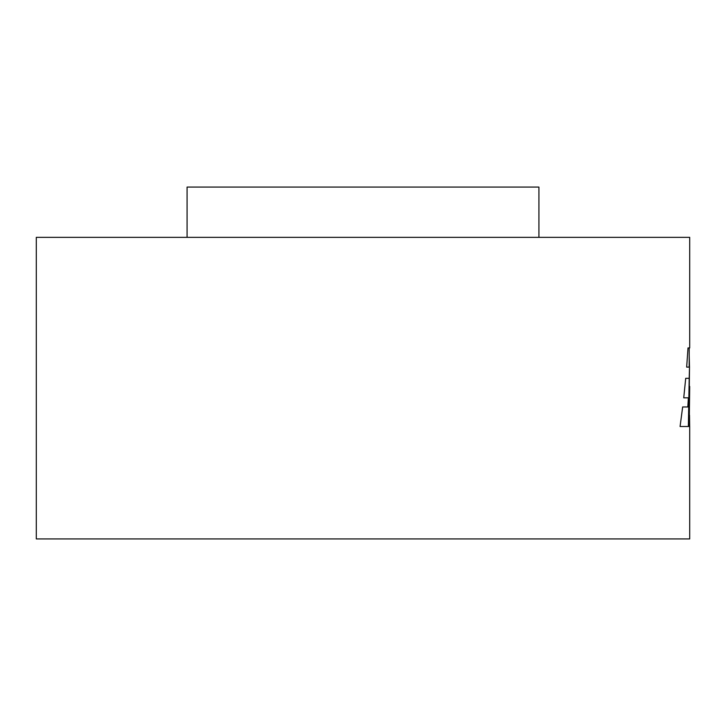 <?xml version="1.0" encoding="UTF-8"?>
<svg xmlns="http://www.w3.org/2000/svg" width="726" height="726" viewBox="0 0 726 726"><rect width="100%" height="100%" fill="white"/><g stroke="black" fill="none" stroke-linecap="round" stroke-linejoin="round"><path stroke-width="1.09" d="M187.081 237.348L187.081 187.081L538.919 187.081L538.919 237.348M689.7 386.423L689.21 426.507L689.7 426.507L689.7 538.919L36.3 538.919L36.3 237.348L689.7 237.348L689.7 347.935L688.012 347.935L686.669 367.102L689.509 367.102L689.21 378.31L685.707 378.31L683.738 397.83L688.375 397.83L687.831 406.959L682.649 406.959L680.08 426.507L688.865 426.507L689.509 367.111M689.509 367.102L689.201 355.332M689.165 426.507L689.673 426.507L689.509 415.127M688.012 347.935L689.201 347.935L689.201 367.102M686.669 367.102L689.001 367.102M685.707 378.31L688.711 378.31M683.738 397.83L687.876 397.83M682.649 406.959L687.331 406.959M680.08 426.507L688.366 426.507L689.201 378.31"/></g></svg>

